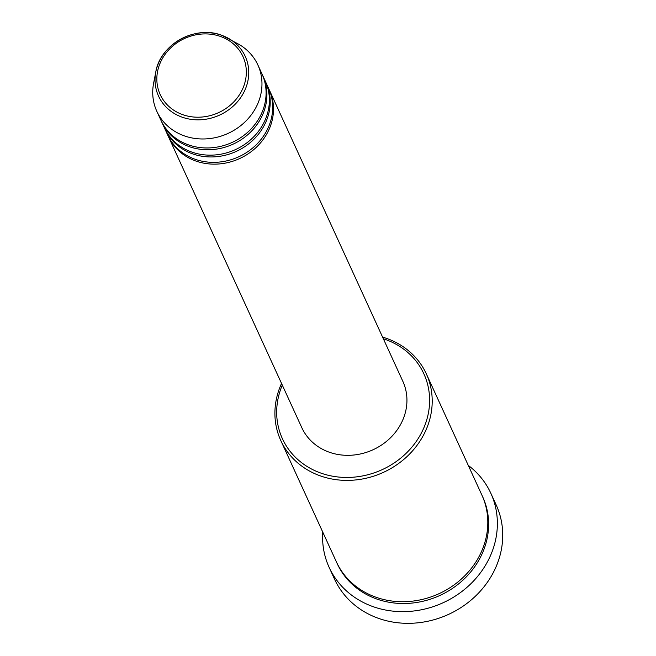 <?xml version="1.0" encoding="UTF-8"?>
<svg xmlns="http://www.w3.org/2000/svg" width="656" height="656" viewBox="0 0 656 656"><rect width="100%" height="100%" fill="white"/><g stroke="black" fill="none" stroke-linecap="round" stroke-linejoin="round"><path stroke-width="0.98" d="M268.993 89.257A55.588 49.79 155.4 0 1 269.411 90.151A55.588 49.79 155.4 0 1 256.496 147.133A55.588 49.79 155.4 0 1 195.554 160.925A55.588 49.79 155.4 0 1 168.354 136.464A55.588 49.79 155.4 0 1 167.952 135.562M265.696 82.066A55.588 49.79 155.4 0 1 266.123 82.959L268.591 88.355A55.588 49.79 155.4 0 1 255.668 145.329A55.588 49.79 155.4 0 1 194.734 159.129A55.588 49.79 155.4 0 1 167.526 134.669L165.058 129.273A55.588 49.79 155.4 0 1 164.656 128.371M266.123 82.959A55.588 49.79 155.4 0 1 253.2 139.941A55.588 49.79 155.4 0 1 192.257 153.734A55.588 49.79 155.4 0 1 165.058 129.273M262.4 74.874A55.588 49.79 155.4 0 1 262.826 75.768L265.295 81.164A55.588 49.79 155.4 0 1 252.38 138.145A55.588 49.79 155.4 0 1 191.437 151.938A55.588 49.79 155.4 0 1 164.238 127.477L161.761 122.082A55.588 49.79 155.4 0 1 161.36 121.18M262.826 75.768A55.588 49.79 155.4 0 1 249.903 132.75A55.588 49.79 155.4 0 1 188.969 146.542A55.588 49.79 155.4 0 1 161.761 122.082M257.882 64.985L261.998 73.972A55.588 49.79 155.4 0 1 249.083 130.954A55.588 49.79 155.4 0 1 188.141 144.746A55.588 49.79 155.4 0 1 160.941 120.286L156.817 111.299A55.588 49.79 155.4 0 1 153.619 83.205L155.792 71.988A47.683 42.714 155.4 0 1 221.9 35.375A47.683 42.714 155.4 0 1 228.78 38.54A47.683 42.714 155.4 0 1 242.408 94.915A47.683 42.714 155.4 0 1 181.876 117.08A47.683 42.714 155.4 0 1 155.792 71.988C160.121 44.329 195.447 24.764 221.867 35.35L238.694 44.214A55.588 49.79 155.4 0 1 257.882 64.985A55.588 49.79 155.4 0 1 244.959 121.967A55.588 49.79 155.4 0 1 184.024 135.759A55.588 49.79 155.4 0 1 156.817 111.299M282.293 385.097A77.818 69.7 -24.6 0 0 320.489 472.951A77.818 69.7 -24.6 0 0 422.292 431.213A77.818 69.7 -24.6 0 0 385.802 339.619A77.818 69.7 -24.6 0 0 383.35 338.783M382.596 337.127A80.04 71.693 155.4 0 1 387.147 338.611A80.04 71.693 155.4 0 1 426.318 373.838A80.04 71.693 155.4 0 1 407.72 455.887A80.04 71.693 155.4 0 1 319.964 475.756A80.04 71.693 155.4 0 1 280.793 440.529A80.04 71.693 155.4 0 1 281.539 383.44M329.132 567.358L334.486 579.043A88.937 79.663 -24.6 0 0 378.012 618.182A88.937 79.663 -24.6 0 0 475.51 596.107A88.937 79.663 -24.6 0 0 496.182 504.94L490.827 493.255A88.937 79.663 155.4 0 1 470.155 584.422A88.937 79.663 155.4 0 1 372.657 606.497A88.937 79.663 155.4 0 1 329.132 567.358A88.937 79.663 155.4 0 1 322.752 532.09M426.318 373.838L481.922 495.165A80.04 71.693 155.4 0 1 463.316 577.214A80.04 71.693 155.4 0 1 375.56 597.083A80.04 71.693 155.4 0 1 336.389 561.856L280.793 440.529M269.411 90.151L402.85 381.333A55.588 49.79 155.4 0 1 389.935 438.315A55.588 49.79 155.4 0 1 328.992 452.107A55.588 49.79 155.4 0 1 301.793 427.646L168.354 136.464M468.277 465.399A88.937 79.663 155.4 0 1 490.827 493.255M220.695 36.547A45.535 40.787 -24.6 0 0 161.122 60.967A45.535 40.787 -24.6 0 0 182.475 114.57A45.535 40.787 -24.6 0 0 242.048 90.151A45.535 40.787 -24.6 0 0 220.695 36.547M482.324 496.067A80.04 71.693 155.4 0 1 464.53 578.633A80.04 71.693 155.4 0 1 376.388 598.879A80.04 71.693 155.4 0 1 336.815 562.75"/></g></svg>
